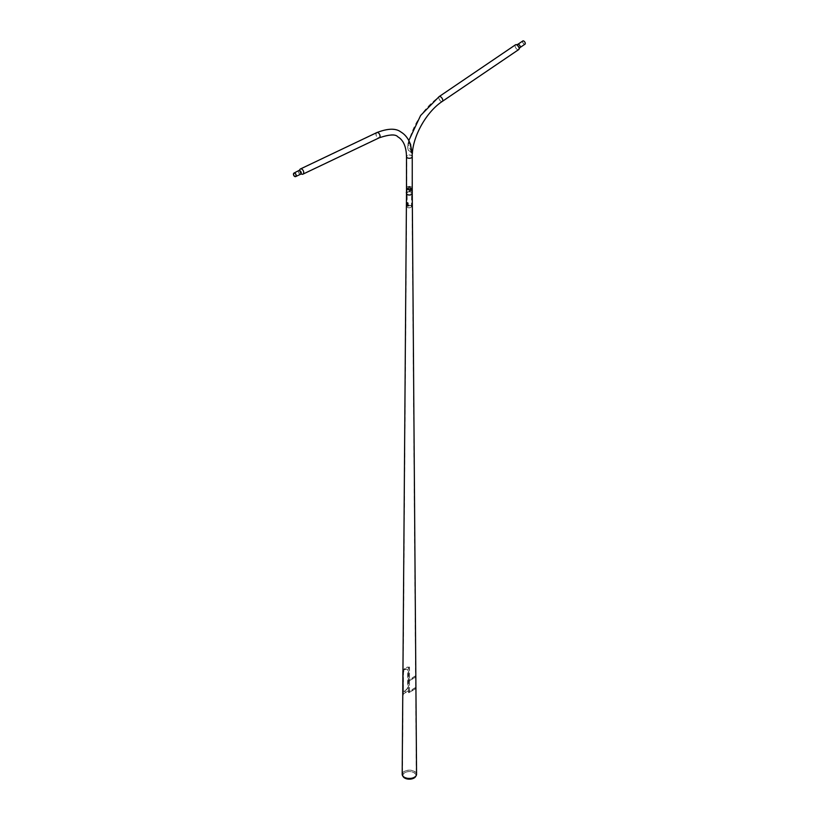 <?xml version="1.0" encoding="UTF-8"?>
<svg xmlns="http://www.w3.org/2000/svg" width="819" height="819" viewBox="0 0 819 819"><rect width="100%" height="100%" fill="white"/><g stroke="black" fill="none" stroke-linecap="round" stroke-linejoin="round"><path stroke-width="0.61" stroke-dasharray="4.09 3.07" d="M410.309 190.878L409.787 190.796L410.309 190.878M410.38 190.735L409.848 190.653L410.38 190.735M406.49 187.981A2.887 1.669 180 0 1 407.33 186.886A2.887 1.669 180 0 1 410.411 186.507A2.887 1.669 180 0 1 412.254 187.981M406.49 193.356A2.887 1.669 180 0 1 407.33 192.178A2.887 1.669 180 0 1 410.473 191.82A2.887 1.669 180 0 1 412.254 193.356L412.254 193.345A2.887 1.669 180 0 0 410.473 191.81A2.887 1.669 180 0 0 407.33 192.178A2.887 1.669 180 0 0 406.49 193.345L406.49 193.345M407.514 192.281A2.621 1.515 180 0 1 410.38 191.953A2.621 1.515 180 0 1 411.998 193.356A2.621 1.515 180 0 1 411.23 194.42A2.621 1.515 180 0 1 408.364 194.758A2.621 1.515 180 0 1 406.746 193.356A2.621 1.515 180 0 1 407.514 192.281A2.621 1.515 180 0 1 410.37 191.953A2.621 1.515 180 0 1 411.998 193.345A2.621 1.515 180 0 1 411.23 194.431A2.621 1.515 180 0 1 408.364 194.758A2.621 1.515 180 0 1 406.746 193.345A2.621 1.515 180 0 1 407.514 192.281M407.514 186.988A2.621 1.515 180 0 1 410.38 186.66A2.621 1.515 180 0 1 411.998 188.063A2.621 1.515 180 0 1 411.23 189.138A2.621 1.515 180 0 1 408.364 189.465A2.621 1.515 180 0 1 406.746 188.063A2.621 1.515 180 0 1 407.514 186.988M408.947 205.477L408.415 205.395L408.947 205.477M403.132 776.596A6.593 3.808 180 0 1 404.709 772.665A6.593 3.808 180 0 1 412.868 772.122A6.593 3.808 180 0 1 415.612 776.596M404.873 772.675A6.357 3.675 180 0 1 412.745 772.153A6.357 3.675 180 0 1 415.387 776.463A6.357 3.675 180 0 1 413.871 777.866A6.357 3.675 180 0 1 403.357 776.463A6.357 3.675 180 0 1 404.873 772.675M402.18 774.283A7.197 4.156 180 0 1 404.289 771.365A7.197 4.156 180 0 1 412.111 770.454A7.197 4.156 180 0 1 416.564 774.283M404.473 771.426A6.931 4.003 180 0 1 412.008 770.556A6.931 4.003 180 0 1 416.308 774.231A6.931 4.003 180 0 1 415.929 775.552A6.931 4.003 180 0 1 414.271 777.088A6.931 4.003 180 0 1 402.815 775.552A6.931 4.003 180 0 1 402.436 774.231A6.931 4.003 180 0 1 404.473 771.426M404.002 670.137A6.439 3.716 180 0 1 404.821 669.553A6.439 3.716 180 0 1 405.835 669.082L407.115 669.164L407.719 670.167L407.616 688.103L405.722 690.182A6.593 3.808 0 0 0 404.709 690.652A6.593 3.808 0 0 0 403.89 691.236L403.03 690.745L403.143 672.819L404.187 670.249A6.173 3.563 180 0 1 405.006 669.666A6.173 3.563 180 0 1 406.019 669.184L407.319 669.287L407.934 670.3L407.821 688.226L405.907 690.284A6.337 3.655 0 0 0 404.893 690.765A6.337 3.655 0 0 0 404.074 691.349L403.245 690.867L403.357 672.942L404.187 670.249M403.89 691.236L403.03 690.745L403.89 691.236M408.476 667.076L409.531 667.229L408.476 667.076L408.486 691.492L408.497 667.26M408.486 691.492L409.52 691.461L409.51 667.035M409.5 691.267L408.466 691.308M409.52 691.461L409.531 667.229M415.458 688.656L415.458 687.602L408.579 691.564L408.579 692.628L415.632 688.759L415.458 687.602M415.632 687.704L408.579 691.564M408.763 691.676L408.579 692.628M408.763 692.731L415.632 688.759M404.576 669.287L404.975 668.683L404.514 669.246M403.224 694.082L402.753 693.683L403.224 694.082L408.568 690.642L408.701 667.925L407.493 667.055L403.245 669.512L403.224 694.082M408.568 690.642L403.122 694.082L402.753 693.683M402.999 671.222L403.245 669.512M408.558 690.581L408.691 667.864L407.483 667.004L403.143 669.502M406.296 192.506L406.378 193.028M407.176 192.854L407.043 192.332L407.176 192.854M407.36 192.649L406.419 193.079M407.647 205.784L407.995 202.764L407.985 205.794M408.998 205.487L408.446 205.159L408.998 205.487M403.091 694.41L403.276 670.075L403.419 694.42M403.593 670.085L403.03 695.003M403.214 670.679L403.276 670.075M403.532 670.689L403.347 695.024M415.458 677.016L415.458 675.962L408.579 679.924L408.579 680.988L415.632 677.118L415.458 675.962M415.632 676.064L408.579 679.924M408.763 680.036L408.579 680.988M408.763 681.091L415.632 677.118M412.53 203.716L412.448 203.194M409.92 190.53L410.442 190.561L409.92 190.53M409.869 190.54L410.473 190.704L409.869 190.54M409.674 190.96L410.299 191.001L409.674 190.96M408.036 149.14C407.493 146.222 407.923 144.236 409.336 143.182L410.421 145.106L411.916 153.133L408.405 150.532L407.964 149.017C407.412 146.069 407.923 144.072 409.469 143.049L410.626 145.035M411.906 152.488L408.333 150.358L407.964 149.017M299.662 170.106A2.877 1.802 -115.5 0 0 299.652 170.219A2.877 1.802 -115.5 0 0 301.443 173.997A2.877 1.802 -115.5 0 0 301.484 174.017A2.877 1.802 -115.5 0 0 301.546 174.048M301.556 173.812A2.672 1.669 64.5 0 1 299.856 170.209A2.672 1.669 64.5 0 1 300.573 169.134A2.672 1.669 64.5 0 1 301.883 169.277A2.672 1.669 64.5 0 1 303.542 171.744A2.672 1.669 64.5 0 1 302.866 173.956A2.672 1.669 64.5 0 1 301.587 173.833A2.672 1.669 64.5 0 1 301.556 173.812M410.831 205.743A2.058 1.188 180 0 1 411.435 206.583A2.058 1.188 180 0 1 410.165 207.678A2.058 1.188 180 0 1 407.913 207.422A2.058 1.188 180 0 1 407.309 206.583A2.058 1.188 180 0 1 407.627 205.948L407.627 203.307L408.282 202.928L408.282 205.569A2.058 1.188 180 0 1 410.831 205.743M406.49 188.063A2.877 1.658 180 0 1 407.34 186.886A2.877 1.658 180 0 1 411.404 186.886A2.877 1.658 180 0 1 412.254 188.063M408.067 205.508A2.273 1.31 180 0 1 410.974 205.651A2.273 1.31 180 0 1 411.64 206.583A2.273 1.31 180 0 1 410.237 207.791A2.273 1.31 180 0 1 407.77 207.504A2.273 1.31 180 0 1 407.104 206.583A2.273 1.31 180 0 1 407.514 205.825M411.261 186.927A2.672 1.546 0 0 0 407.483 186.927A2.672 1.546 0 0 0 406.695 188.012A2.672 1.546 0 0 0 406.982 188.698A2.672 1.546 0 0 0 407.483 189.107A2.672 1.546 0 0 0 411.261 189.107A2.672 1.546 0 0 0 411.762 188.698A2.672 1.546 0 0 0 412.049 188.012A2.672 1.546 0 0 0 411.261 186.927M407.514 203.184L407.995 202.938L408.005 205.784M408.118 205.886L408.21 203.143L408.169 205.856M408.446 205.159L407.76 203.266L408.005 205.917M407.627 203.307L408.21 202.999L408.21 205.794L408.118 203.235M409.93 143.079L409.51 142.69L408.097 144.257L411.414 151.965L412.254 152.467L410.688 144.615M409.848 142.864L409.439 142.496L407.893 144.287L412.141 153.419M525.02 44.165A1.945 1.024 55.8 0 1 524.047 44.072A1.945 1.024 55.8 0 1 522.717 42.434A1.945 1.024 55.8 0 1 522.829 40.95M518.693 49.59A2.877 1.515 55.8 0 1 517.26 49.447A2.877 1.515 55.8 0 1 515.284 47.021A2.877 1.515 55.8 0 1 515.458 44.82M524.037 43.929A1.761 0.921 55.8 0 1 522.829 42.455A1.761 0.921 55.8 0 1 522.942 41.104A1.761 0.921 55.8 0 1 523.812 41.196A1.761 0.921 55.8 0 1 525.02 42.67A1.761 0.921 55.8 0 1 524.907 44.011A1.761 0.921 55.8 0 1 524.037 43.929M516.861 45.137A2.692 1.413 55.8 0 1 518.929 48.751A2.692 1.413 55.8 0 1 518.54 49.468A2.692 1.413 55.8 0 1 517.198 49.335A2.692 1.413 55.8 0 1 515.356 47.072A2.692 1.413 55.8 0 1 515.52 45.004A2.692 1.413 55.8 0 1 516.328 44.912A2.692 1.413 55.8 0 1 516.861 45.137M412.192 153.47L412.254 152.467C415.315 131.204 425.317 114.117 442.25 101.218A2.692 1.413 55.8 0 1 440.909 101.085A2.692 1.413 55.8 0 1 439.066 98.823A2.692 1.413 55.8 0 1 439.23 96.755A2.692 1.413 55.8 0 1 440.581 96.898A2.692 1.413 55.8 0 1 442.424 99.15A2.692 1.413 55.8 0 1 442.25 101.218L518.54 49.468M405.446 691.645L404.566 691.297L405.251 691.983M405.569 668.969L404.668 668.642L405.374 669.307M412.817 690.356L411.865 690.202L412.622 690.693M407.483 155.538A2.672 1.546 -0 0 0 406.695 156.634A2.672 1.546 -0 0 0 407.483 157.719A2.672 1.546 -0 0 0 411.261 157.719A2.672 1.546 -0 0 0 412.049 156.634A2.672 1.546 -0 0 0 411.261 155.538A2.672 1.546 -0 0 0 407.483 155.538M378.163 132.944A2.672 1.669 -115.5 0 0 376.853 132.801A2.672 1.669 -115.5 0 0 376.177 135.012A2.672 1.669 -115.5 0 0 377.835 137.479A2.672 1.669 -115.5 0 0 379.156 137.623A2.672 1.669 -115.5 0 0 379.821 135.411A2.672 1.669 -115.5 0 0 378.163 132.944M412.254 156.634A2.877 1.658 0 0 0 411.404 155.456A2.877 1.658 0 0 0 407.34 155.456A2.877 1.658 0 0 0 406.49 156.634M376.76 132.606A2.877 1.802 -115.5 0 0 376.034 134.992A2.877 1.802 -115.5 0 0 377.825 137.653A2.877 1.802 -115.5 0 0 379.238 137.807M299.774 173.894A1.74 1.085 -115.5 0 0 300.634 173.986A1.74 1.085 -115.5 0 0 301.064 172.553A1.74 1.085 -115.5 0 0 299.989 170.946A1.74 1.085 -115.5 0 0 299.14 170.854A1.74 1.085 -115.5 0 0 298.7 172.287A1.74 1.085 -115.5 0 0 299.774 173.894M299.048 170.669A1.945 1.218 -115.5 0 0 298.556 172.277A1.945 1.218 -115.5 0 0 299.764 174.068A1.945 1.218 -115.5 0 0 300.716 174.171M410.831 188.902A2.058 1.188 180 0 1 411.435 189.742A2.058 1.188 180 0 1 410.165 190.837A2.058 1.188 180 0 1 407.913 190.581A2.058 1.188 180 0 1 407.309 189.742A2.058 1.188 180 0 1 408.589 188.646A2.058 1.188 180 0 1 410.831 188.902M410.974 188.82A2.273 1.31 180 0 1 411.64 189.742A2.273 1.31 180 0 1 410.237 190.95A2.273 1.31 180 0 1 407.77 190.663A2.273 1.31 180 0 1 407.104 189.742A2.273 1.31 180 0 1 408.507 188.534A2.273 1.31 180 0 1 410.974 188.82M442.362 101.372A2.877 1.515 55.8 0 1 440.919 101.228A2.877 1.515 55.8 0 1 438.943 98.812A2.877 1.515 55.8 0 1 439.127 96.601M519.952 47.604A1.945 1.024 55.8 0 1 518.98 47.502A1.945 1.024 55.8 0 1 517.649 45.874A1.945 1.024 55.8 0 1 517.772 44.39M518.97 47.359A1.761 0.921 55.8 0 1 517.772 45.884A1.761 0.921 55.8 0 1 517.874 44.543A1.761 0.921 55.8 0 1 518.755 44.625A1.761 0.921 55.8 0 1 519.952 46.099A1.761 0.921 55.8 0 1 519.85 47.451A1.761 0.921 55.8 0 1 518.97 47.359M406.49 192.414L406.49 193.069M411.998 188.063L416.308 774.231M406.746 188.063L402.436 774.231M415.387 776.463L415.929 775.552M403.357 776.463L402.815 775.552M404.801 691.123L404.473 691.686M404.924 668.447L404.596 669.01M412.182 689.833L411.855 690.397M407.34 192.547L406.326 192.445M407.667 203.327L406.961 202.917M407.995 202.764L407.278 202.354M412.182 678.193L411.855 678.756M412.817 678.716L412.121 678.306L412.622 679.053M411.681 203.255L412.326 203.153M411.783 203.89L412.336 203.808M410.882 193.54L411.404 193.847M406.695 188.012L406.695 156.634C406.459 146.581 403.552 139.936 397.973 136.691C395.536 133.855 389.26 134.162 379.156 137.623L302.866 173.956M300.573 169.134L376.853 132.801C387.776 128.573 395.71 128.327 400.645 132.064C405.313 134.848 408.579 139.199 410.421 145.106M412.141 153.337L412.049 188.012M301.587 173.833L295.567 176.402M294.072 173.259L299.856 170.209M411.762 188.698L411.435 206.583M411.926 188.831L411.64 206.583M406.818 188.831L407.104 206.583M407.309 206.583L406.982 188.698M407.893 144.287L408.804 140.581M516.328 44.912L522.942 41.104M524.907 44.011L518.929 48.751M408.097 144.257C413.165 124.099 423.546 108.272 439.23 96.755L515.52 45.004M409.418 187.305L411.701 188.595L409.326 189.885L407.043 188.595L409.418 187.305M411.967 188.595L409.326 190.141L406.777 188.595L409.428 187.039L411.967 188.595"/><path stroke-width="1.23" d="M412.254 187.981A2.887 1.669 180 0 1 412.254 188.063A2.887 1.669 180 0 1 411.414 189.24A2.887 1.669 180 0 1 408.272 189.598A2.887 1.669 180 0 1 406.49 188.063A2.887 1.669 180 0 1 406.49 187.981M406.49 192.414L406.49 188.063A2.877 1.658 180 0 0 406.818 188.831A2.877 1.658 180 0 0 407.34 189.24A2.877 1.658 180 0 0 411.404 189.24A2.877 1.658 180 0 0 411.926 188.831A2.877 1.658 180 0 0 412.254 188.063L412.254 193.356A2.887 1.669 180 0 1 411.414 194.533A2.887 1.669 180 0 1 408.272 194.891A2.887 1.669 180 0 1 406.49 193.356L402.18 774.283A7.197 4.156 180 0 0 402.569 775.644A7.197 4.156 180 0 0 414.455 777.231A7.197 4.156 180 0 0 416.175 775.644A7.197 4.156 180 0 0 416.564 774.283L412.254 193.345A2.887 1.669 180 0 1 411.414 194.533A2.887 1.669 180 0 1 408.261 194.891A2.887 1.669 180 0 1 406.49 193.345L406.49 193.069M416.175 775.644L415.612 776.596A6.593 3.808 180 0 1 414.035 778.05A6.593 3.808 180 0 1 403.132 776.596L402.569 775.644M402.999 671.222L403.143 669.502M402.897 671.211L402.753 693.683M406.398 193.059L406.306 192.465M408.804 205.907L408.292 205.518L408.804 205.907M406.49 188.063L406.49 156.634C406.244 146.632 403.368 140.049 397.87 136.875C395.679 134.081 389.475 134.388 379.238 137.807A2.877 1.802 -115.5 0 0 379.965 135.422A2.877 1.802 -115.5 0 0 378.183 132.76A2.877 1.802 -115.5 0 0 376.76 132.606C387.756 128.358 395.751 128.112 400.747 131.89C405.466 134.705 408.763 139.087 410.626 145.035L411.906 152.488M294.717 176.31A1.74 1.085 -115.5 0 0 295.567 176.402A1.74 1.085 -115.5 0 0 296.007 174.959A1.74 1.085 -115.5 0 0 294.922 173.362A1.74 1.085 -115.5 0 0 294.072 173.259A1.74 1.085 -115.5 0 0 293.632 174.703A1.74 1.085 -115.5 0 0 294.717 176.31M294.942 173.178A1.945 1.218 -115.5 0 0 293.98 173.075A1.945 1.218 -115.5 0 0 293.499 174.682A1.945 1.218 -115.5 0 0 294.697 176.484A1.945 1.218 -115.5 0 0 295.659 176.587A1.945 1.218 -115.5 0 0 296.14 174.979A1.945 1.218 -115.5 0 0 294.942 173.178M301.464 174.007L301.566 174.048A2.877 1.802 -115.5 0 0 302.907 174.171A2.877 1.802 -115.5 0 0 303.634 171.785A2.877 1.802 -115.5 0 0 301.842 169.123A2.877 1.802 -115.5 0 0 300.43 168.97A2.877 1.802 -115.5 0 0 299.662 170.106L293.98 173.075M410.688 144.615L409.93 143.079M523.802 41.042A1.945 1.024 55.8 0 1 525.133 42.68A1.945 1.024 55.8 0 1 525.02 44.165L519.952 47.604A1.945 1.024 55.8 0 0 520.075 46.11A1.945 1.024 55.8 0 0 518.744 44.482A1.945 1.024 55.8 0 0 517.772 44.39L522.829 40.95A1.945 1.024 55.8 0 1 523.802 41.042M515.458 44.82A2.877 1.515 55.8 0 1 516.369 44.728A2.877 1.515 55.8 0 1 516.902 44.963A2.877 1.515 55.8 0 1 519.113 48.782A2.877 1.515 55.8 0 1 518.693 49.59L442.362 101.372A2.877 1.515 55.8 0 0 442.536 99.171A2.877 1.515 55.8 0 0 440.561 96.744A2.877 1.515 55.8 0 0 439.127 96.601L515.458 44.82M442.362 101.372C426.853 111.476 413.185 135.299 412.346 153.696L409.848 142.864M406.49 156.634A2.877 1.658 0 0 0 407.34 157.801A2.877 1.658 0 0 0 411.404 157.801A2.877 1.658 0 0 0 412.254 156.634L412.121 153.112M301.566 174.048L300.716 174.171A1.945 1.218 -115.5 0 0 301.208 172.563A1.945 1.218 -115.5 0 0 300 170.772A1.945 1.218 -115.5 0 0 299.048 170.669M376.76 132.606L300.43 168.97M379.238 137.807L302.907 174.171M412.254 188.063L412.254 156.634M300.716 174.171L295.659 176.587M408.804 140.581L420.618 115.499L439.127 96.601M516.369 44.728L517.772 44.39M519.113 48.782L519.952 47.604"/></g></svg>
